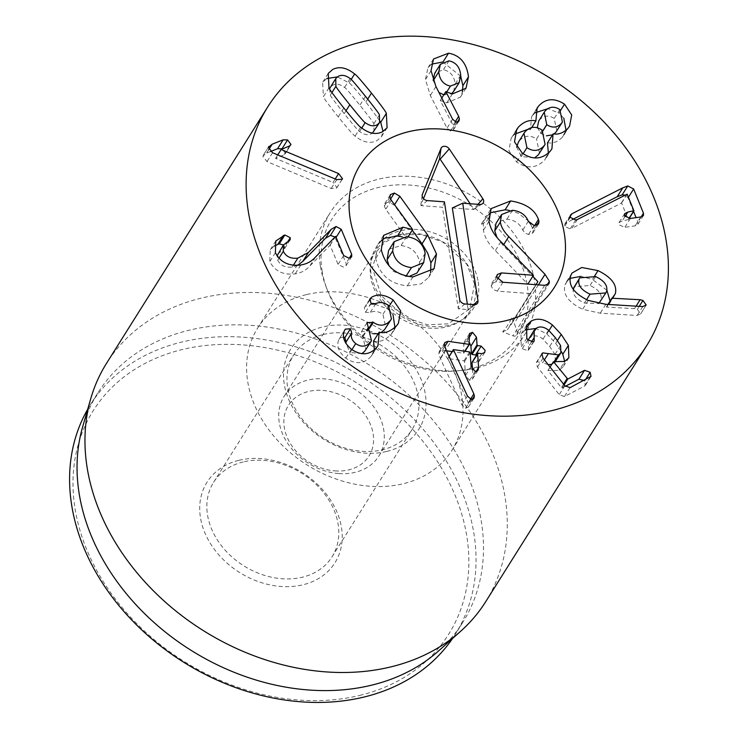 <?xml version="1.0" encoding="UTF-8"?>
<svg xmlns="http://www.w3.org/2000/svg" width="739" height="739" viewBox="0 0 739 739"><rect width="100%" height="100%" fill="white"/><g stroke="black" fill="none" stroke-linecap="round" stroke-linejoin="round"><path stroke-width="0.55" stroke-dasharray="3.69 2.77" d="M606.599 291.323L601.01 300.21C602.294 294.418 598.636 289.512 590.036 285.494L574.148 286.75M595.625 276.608L590.036 285.494M573.39 288.367C572.134 294.15 575.82 299.046 584.447 303.045L598.766 303.47M586.581 299.655L584.447 303.045M600.253 301.826L601.01 300.21M588.207 300.403L582.618 309.29L600.244 313.207L637.184 315.451L640.584 313.863L637.378 309.308L634.542 308.625L606.599 307.11L608.807 304.634L610.054 301.096M642.773 306.565L637.184 315.451M645.951 305.456L640.362 314.343L645.618 305.854M636.094 306.158L634.542 308.625M608.262 304.459L606.599 307.11M607.957 304.44L606.442 306.851M613.065 297.3L609.721 302.62M594.525 276.164L592.429 279.499L581.03 276.377M606.858 290.187L592.429 279.499M570.637 275.896L565.049 284.792C562.527 294.224 568.383 302.39 582.618 309.29M570.12 278.344L566.351 281.993L565.049 284.792M526.805 338.176L521.217 347.071L522.242 348.771L527.812 350.674L528.579 349.99L528.062 340.162M533.401 341.787L527.812 350.674M531.341 342.12L528.477 346.674M528.57 339.118L531.258 336.762C534.787 335.035 538.694 335.811 542.989 339.09L549.677 346.462L554.98 354.397L555.34 361.611M560.568 345.501L554.98 354.397M554.934 362.165L551.839 364.253M544.421 359.893L542.611 362.766L537.207 361.777L536.265 362.6L537.456 367.034L559.238 394.635L564.43 396.566L584.42 386.127L585.436 385.241L583.884 380.437M548.199 364.678L542.611 362.766M585.565 379.56L584.558 381.158M565.317 386.321L562.185 387.957L561.372 387.633L547.876 370.544L559.109 370.322L563.303 366.627L564.688 361.436L559.109 370.322M550.075 367.052L547.876 370.544M553.585 361.593L547.996 370.488M561.446 351.662L555.663 343.339L546.869 333.917L535.895 328.449M525.05 330.268L521.023 334.12L521.217 347.071M444.739 346.591L442.467 350.203L439.271 351.413L438.809 353.658L440.462 358.775L461.829 404.889L465.524 408.251L468.378 407.087L468.822 404.815L468.258 402.801L447.806 358.489L463.99 360.826L464.545 361.482L465.505 375.43L469.588 380.326L472.461 379.153L473.015 376.511L472.572 370.091M446.051 349.889L440.462 358.775M467.417 396.002L461.829 404.889M470.512 399.217L468.258 402.801M449.146 356.567L447.816 358.683M449.09 356.447L447.806 358.489M471.094 366.544L465.505 375.43M476.193 371.449L473.015 376.511M472.045 362.563L472.591 362.064L476.165 362.581L479.112 361.408L479.546 359.283L476.507 355.228M481.754 353.695L476.165 362.581M469.441 342.563L466.9 341.206L463.972 342.397L463.464 353.233L452.139 351.598M468.997 336.116L463.408 345.002M469.524 343.838L464.72 351.237M446.467 350.785L442.467 350.203M369.463 300.616L364.355 307.784L365.454 312.283L370.202 312.523C374.202 310.611 378.442 311.202 382.931 314.306L385.85 327.867M371.043 303.396L365.454 312.283M388.52 305.419L382.931 314.306M369.426 328.421L367.68 331.192L361.491 331.543L365.897 349.621M381.167 332.495L378.192 333.723M372.807 333.714L367.68 331.192M366.877 323.008L361.74 331.183M368.595 327.728L363.006 336.624M351.912 349.658L350.138 352.494L345.843 343.404M361.87 353.695L350.138 352.494M345.307 329.141L338.776 339.746C336.319 345.815 338.656 351.949 345.769 358.147C355.588 364.697 364.041 364.096 371.126 356.327L374.377 349.769M343.635 336.993L339.718 338.028M351.358 349.261L345.769 358.147M376.714 347.441L371.126 356.327M373.528 341.141L373.648 341.002C378.895 342.711 384.723 340.559 391.116 334.527L394.931 327.432M379.236 332.116L373.648 341.002M396.704 325.64L391.116 334.527M389.287 306.048L387.541 308.828L374.534 304.043M393.028 314.749L387.541 308.828M372.761 304.117L365.981 306.149M297.734 265.283L292.265 267.01C285.309 267.86 280.46 265.578 277.725 260.174L277.088 255.796M278.954 258.216L277.725 260.174M288.192 241.367L282.603 250.253L284.543 248.738L284.7 246.623L283.453 244.923M277.846 253.837L282.603 250.253M275.388 252.701L269.8 261.588C274.788 271.185 283.249 275.277 295.194 273.873C301.235 272.894 306.14 270.234 309.909 265.911L330.084 245.246L338.092 264.46L343.45 267.093L346.083 265.661L346.101 263.241L334.896 236.97M274.132 246.05L270.215 249.893L269.8 261.588M315.507 257.024L309.909 265.911M335.469 236.388L329.88 245.274M335.672 236.36L330.084 245.246M336.097 237.376L335.626 238.124M335.22 178.977L333.012 182.478L275.573 158.405L284.016 154.802L285.402 153.398L282.298 148.936M277.772 154.904L275.573 158.405M277.744 154.885L275.61 158.285M289.605 145.906L284.016 154.802M290.473 145.324L285.189 153.86L290.778 144.964M270.474 151.541L266.557 153.102L262.816 156.225L267.001 161.619L331.183 188.51L336.651 188.094L336.901 187.54L333.012 182.478M268.765 146.553L263.176 155.439L268.405 147.338M272.589 152.733L267.001 161.619M336.772 179.623L331.183 188.51M374.008 131.468L373.805 123.847C374.202 123.496 369.565 117.289 359.884 105.234C350.24 93.243 345.131 87.322 344.559 87.451C340.106 84.135 336.125 83.405 332.615 85.262L330.139 87.479M350.147 78.565L344.559 87.451M329.557 88.735L330.342 95.1C329.963 95.479 334.591 101.659 344.217 113.658C353.916 125.713 359.043 131.653 359.588 131.496C364.05 134.812 368.022 135.542 371.532 133.685L372.391 133.149M331.95 92.551L330.342 95.1M361.768 128.032L359.588 131.496M379.393 114.961L373.805 123.847M380.179 121.316L365.879 102.01C355.782 89.595 350.175 83.221 349.048 82.86L337.344 76.902M351.182 79.47L349.048 82.86M329.003 87.765L323.414 96.652C323.368 97.64 328.301 104.384 338.231 116.882C348.374 129.353 353.99 135.754 355.099 136.087C363.089 142.47 370.415 143.966 377.066 140.576L381.518 136.623L383.005 131.496M326.73 78.556L322.638 82.325L323.414 96.652M360.687 127.191L355.099 136.087M577.436 219.465L571.847 228.36L621.582 203.04L628.307 219.612L622.229 220.952L619.051 222.568L618.949 224.785L624.806 227.326L635.161 225.857L637.849 224.453L637.886 222.106L636.076 217.635M575.736 220.056L570.148 228.942L571.847 228.36M626.903 194.181L621.314 203.077M627.18 194.145L621.582 203.04M633.896 210.726L628.843 218.513M633.582 211.483L628.058 197.858L625.148 195.087M628.436 197.258L628.058 197.858M572.439 219.557L564.873 223.982L564.67 226.282L570.148 228.942M570.074 216.684L566.305 222.679M570.259 217.386L564.67 226.282M556.818 130.932L554.232 118.452C548.754 114.97 543.886 115.404 539.627 119.773L538.657 121.104M559.82 109.566L554.232 118.452M545.216 110.887L539.627 119.773M537.318 127.718L541.216 133.611L546.343 135.847M542.897 130.794L541.16 133.556M542.953 130.849L541.216 133.611M552.513 134.849L553.945 133.981M542.121 130.138L536.523 139.024C530.196 134.831 524.551 135.339 519.6 140.549L518.362 142.239M525.189 131.662L519.6 140.549M516.672 147.052L521.346 156.557L534.509 157.934M523.129 153.721L521.346 156.557M539.498 153.241L536.523 139.024M550.139 151.264L544.551 160.151L548.366 153.038M547.451 142.895L547.571 142.756C552.726 143.717 557.622 141.916 562.24 137.362L566.009 130.258M553.16 133.87L547.571 142.756M567.829 128.475L562.24 137.362M560.652 110.287L558.924 113.039L547.904 108.651M563.811 118.203L558.924 113.039M536.015 110.148L531.526 116.965L530.408 129.593L527.692 129.417M535.212 112.753L533.013 114.933M531.655 127.625L530.408 129.593M531.609 127.635L530.297 129.731M515.36 132.013L511.12 138.369L508.903 150.728L516.653 161.98C526.99 169.046 536.292 168.437 544.551 160.151M514.593 134.193L512.921 135.893M522.242 153.084L516.653 161.98M460.73 75.221L455.141 84.117C454.319 76.071 450.402 71.277 443.391 69.734L434.772 73.189M448.979 60.838L443.391 69.734M433.165 80.246L438.966 92.523M443.843 94.786L451.409 93.798M446.735 91.969L444.841 94.989M453.58 91.516L455.141 84.117M431.04 70.732L425.452 79.618L430.338 95.451L447.03 128.124L450.522 131.034L453.376 129.944L453.811 127.81L453.081 125.26L440.241 100.504L446.735 102.85L460.425 97.132L462.429 91.959M441.793 98.047L440.241 100.504M446.042 91.451L440.453 100.347M452.333 93.964L446.735 102.85M443.289 61.559L442.504 62.03M460.748 76.256L442.957 62.085M431.484 64.191L427.899 67.896L425.452 79.618M452.619 119.228L447.03 128.124M243.205 461.94A69.983 54.612 32.2 0 0 213.58 482.308A69.983 54.612 32.2 0 0 243.75 565.797A69.983 54.612 32.2 0 0 332.06 556.809A69.983 54.612 32.2 0 0 319.266 487.62A69.983 54.612 32.2 0 0 243.205 461.94M238.974 460.295A75.581 58.981 -147.8 0 1 342.111 540.255A75.581 58.981 -147.8 0 1 231.787 567.025A75.581 58.981 -147.8 0 1 238.974 460.295M323.322 334.518A69.983 54.612 -147.8 0 1 399.383 360.198A69.983 54.612 -147.8 0 1 412.177 429.387A69.983 54.612 -147.8 0 1 382.553 449.755A69.983 54.612 -147.8 0 1 306.491 424.075A69.983 54.612 -147.8 0 1 293.688 354.886A69.983 54.612 -147.8 0 1 323.322 334.518M359.801 695.39A209.941 163.846 32.2 0 0 379.754 398.912A209.941 163.846 32.2 0 0 73.318 473.265A209.941 163.846 32.2 0 0 359.801 695.39M386.783 451.409A75.581 58.981 32.2 0 0 393.961 344.679A75.581 58.981 32.2 0 0 283.647 371.44A75.581 58.981 32.2 0 0 386.783 451.409M306.232 294.667A114.767 89.567 32.2 0 0 257.634 328.088A114.767 89.567 32.2 0 0 307.119 464.997A114.767 89.567 32.2 0 0 451.954 450.263A114.767 89.567 32.2 0 0 430.966 336.79A114.767 89.567 32.2 0 0 306.232 294.667M87.729 409.194A215.539 168.215 -147.8 0 1 90.352 404.833A215.539 168.215 -147.8 0 1 181.609 342.083A215.539 168.215 -147.8 0 1 415.881 421.184A215.539 168.215 -147.8 0 1 455.289 634.284A215.539 168.215 -147.8 0 1 452.508 638.533M82.574 427.142A215.539 168.215 -147.8 0 1 97.797 392.982A215.539 168.215 -147.8 0 1 189.064 330.231A215.539 168.215 -147.8 0 1 423.327 409.332A215.539 168.215 -147.8 0 1 462.743 622.432A215.539 168.215 -147.8 0 1 438.56 650.957M485.699 601.694A223.935 174.764 32.2 0 0 444.758 380.289A223.935 174.764 32.2 0 0 201.359 298.103A223.935 174.764 32.2 0 0 106.545 363.302M511.647 318.047L514.279 323.229L517.272 332.384L516.7 335.063L514.981 336.18L513.503 336.042L502.622 331.839A95.377 74.436 32.2 0 0 511.647 318.047L515.065 317.659A97.973 76.459 -147.8 0 1 511.896 323.368A97.973 76.459 -147.8 0 1 507.314 329.696L530.039 293.549A97.973 76.459 32.2 0 0 534.62 287.231A97.973 76.459 32.2 0 0 536.126 284.7M537.789 281.522L515.065 317.659M502.622 331.839L507.314 329.696M488.738 218.31A17.782 13.884 -147.8 0 1 485.181 222.051A17.782 13.884 -147.8 0 1 483.426 223.012L481.745 224.314L481.606 223.714L488.987 214.255M530.039 293.549L497.356 291.138L493.227 289.549L491.213 286.076L491.712 283.406L495.897 281.818L527.84 284.173L495.333 250.595C488.581 244.055 484.618 237.247 483.426 230.18L483.426 223.012M496.959 237.358L503.157 245.468L532.782 276.312M530.685 224.176L533.382 230.189L532.385 233.478L528.524 234.448L525.318 233.228L522.759 230.115C519.97 223.686 514.677 220.037 506.899 219.178L497.116 222.005L495.989 223.427M509.097 210.338L518.131 213.202L528.126 220.776M534.583 225.58L532.837 228.36M528.348 221.22L522.759 230.115M512.487 210.282L506.899 219.178M538.398 284.866L514.279 323.229M500.922 241.699L495.333 250.595M533.392 275.047L527.803 283.933M496.802 277.19L491.213 286.076M544.671 285.328L512.903 335.857M430.643 272.58L428.546 277.541L420.99 283.905L407.309 285.827C390.192 284.109 379.652 275 375.689 258.484L377.158 245.819L381.527 240.286M381.278 249.597L375.689 258.484M407.983 236.849L406.838 238.669L385.758 209.22L384.326 206.144L384.788 203.539L388.76 201.941L394.266 205.156L412.251 230.198M402.155 236.84L406.838 238.669M408.067 236.859L407.069 238.457M406.238 275.878L405.859 276.497L409.101 276.478M418.098 271.527L419.576 262.197C417.563 252.433 411.383 246.9 401.018 245.588L389.822 248.978L388.566 250.576M425.165 253.301L419.576 262.197M389.093 265.874L393.314 271.315L405.859 276.497M389.915 197.258L384.326 206.144M391.347 200.324L385.758 209.22M406.607 236.692L401.018 245.588M423.484 198.634L420.833 205.165L421.248 205.673L442.439 207.234L458.3 308.69L468.083 309.678L467.371 304.145M444.416 201.839L442.439 207.234M452.323 207.964L473.514 209.534L470.18 203.742M335.007 470.9A47.582 37.135 32.2 0 0 364.05 413.378A47.582 37.135 32.2 0 0 287.092 407.697A47.582 37.135 32.2 0 0 335.007 470.9M338.915 473.56A55.988 43.693 32.2 0 0 378.904 456.009A55.988 43.693 32.2 0 0 354.766 389.222A55.988 43.693 32.2 0 0 284.109 396.418A55.988 43.693 32.2 0 0 288.773 444.961A55.988 43.693 32.2 0 0 338.915 473.56M475.195 284.672A55.988 43.693 32.2 0 0 431.216 236.702A55.988 43.693 32.2 0 0 375.532 251.011A55.988 43.693 32.2 0 0 380.197 299.554A55.988 43.693 32.2 0 0 430.329 328.153A55.988 43.693 32.2 0 0 470.318 310.611A55.988 43.693 32.2 0 0 475.195 284.672M322.038 270.474A109.917 85.789 32.2 0 0 327.248 289.827A109.917 85.789 32.2 0 0 456.277 370.95A109.917 85.789 32.2 0 0 525.004 275.111A109.917 85.789 32.2 0 0 404.362 184.815A109.917 85.789 32.2 0 0 322.038 270.474M320.301 265.698A114.767 89.567 -147.8 0 1 330.296 212.518A114.767 89.567 -147.8 0 1 475.131 197.775A114.767 89.567 -147.8 0 1 524.616 334.693A114.767 89.567 -147.8 0 1 460.462 370.599A114.767 89.567 -147.8 0 1 325.742 285.901A114.767 89.567 -147.8 0 1 320.301 265.698M605.832 304.311L600.244 313.207M639.235 306.352L637.378 309.308M527.831 339.885L522.242 348.771M536.847 327.876L531.258 336.762M548.578 330.204L542.989 339.09M555.275 337.575L549.677 346.462M554.084 361.833L552.846 363.8M541.548 354.868L537.207 361.777M543.045 358.147L537.456 367.034M564.827 385.749L559.238 394.635M570.018 387.679L564.43 396.566M590.008 377.232L584.42 386.127M564.125 384.862L562.185 387.957M563.561 384.141L561.372 387.633M557.474 340.467L555.663 343.339M548.985 330.545L546.869 333.917M444.398 344.771L438.809 353.658M471.112 399.365L465.524 408.251M472.258 399.356L468.822 404.815M469.579 351.93L463.99 360.826M470.133 352.595L464.545 361.482M475.186 371.431L469.588 380.326M478.179 353.177L472.591 362.064M469.099 337.695L466.9 341.206M369.694 299.378L364.706 307.313M375.791 303.637L370.202 312.523M368.955 328.014L367.191 330.823M368.161 327.405L362.572 336.3M344.365 330.86L338.776 339.746M293.42 265.162L292.265 267.01M287.942 241.468L284.7 246.623M300.791 264.987L295.194 273.873M343.681 255.565L338.092 264.46M349.288 258.16L346.101 263.241M268.719 149.675L266.557 153.102M341.871 179.651L336.901 187.54M365.472 96.338L359.884 105.234M346.046 110.748L344.217 113.658M367.699 99.109L365.879 102.01M343.82 107.986L338.231 116.882M624.945 216.638L622.229 220.952M630.395 218.439L624.806 227.326M640.75 216.97L635.161 225.857M641.166 216.906L637.886 222.106M455.206 121.889L453.081 125.26M457.386 122.129L453.811 127.81M435.927 86.565L430.338 95.451M456.111 122.138L450.522 131.034M536.394 225.395L533.382 230.189M534.112 225.552L528.524 234.448M503.721 244.572L503.157 245.468M546.989 285.115L517.272 332.384M489.015 221.294L483.426 230.18M497.559 279.166L495.897 281.818M502.945 282.252L497.356 291.138M412.907 276.931L407.309 285.827M390.543 199.105L388.76 201.941M427.428 200.592L421.248 205.673M459.686 299.489L458.3 308.69M464.905 303.969L458.725 309.05M474.059 304.644L467.87 309.724M473.671 304.616L468.193 309.419M479.703 204.444L473.514 209.534M477.967 204.324L473.773 209.072M422.172 195.835L420.833 205.165M478.244 282.002A57.383 44.783 -147.8 0 1 404.445 318.093A57.383 44.783 -147.8 0 1 391.3 234.051A57.383 44.783 -147.8 0 1 478.244 282.002M614.395 295.748L608.807 304.634M571.94 273.107L566.351 281.993M534.168 341.095L528.579 349.99M541.853 353.704L536.265 362.6M591.024 376.354L585.436 385.241M568.891 357.741L563.303 366.627M526.621 325.225L521.023 334.12M444.86 342.517L439.271 351.413M473.967 398.201L468.378 407.087M478.05 370.257L472.461 379.153M484.701 352.521L479.112 361.408M469.561 333.501L463.972 342.397M465.016 351.274L463.87 353.103M369.943 298.898L364.355 307.784M367.08 322.647L361.491 331.543M377.98 345.649L372.391 354.535M398.367 323.322L392.778 332.217M290.131 239.842L284.543 248.738M275.804 241.006L270.215 249.893M351.672 256.766L346.083 265.661M342.24 179.207L336.651 188.094M328.227 73.429L322.638 82.325M387.107 127.736L381.518 136.623M629.157 218.522L628.289 219.899M624.64 213.682L619.051 222.568M643.438 215.566L637.849 224.453M570.462 215.095L564.873 223.982M551.913 148.853L546.315 157.74M569.566 126.138L563.977 135.034M537.114 108.07L531.526 116.965M516.709 129.482L511.12 138.369M466.013 88.246L460.425 97.132M433.488 59.009L427.899 67.896M458.965 121.048L453.376 129.944M332.06 556.809L412.177 429.387M213.58 482.308L293.688 354.886M451.954 450.263L524.616 334.693M257.634 328.088L330.296 212.518M97.797 392.982L90.352 404.833M462.743 622.432L455.289 634.284M511.896 323.368L534.62 287.231M481.745 224.314L485.181 222.051M532.976 232.803L538.565 223.908M481.606 223.714L491.102 208.62M491.712 283.406L497.301 274.52M516.7 335.063L548.994 283.711M428.546 277.541L434.135 268.654M378.035 244.249L383.624 235.353M384.788 203.539L390.377 194.643M468.083 309.678L476.637 304.034M473.727 209.479L482.281 203.844M420.824 205.23L422.191 195.068M378.904 456.009L470.318 310.611M284.109 396.418L375.532 251.011M474.549 283.915L466.771 264.183L442.753 242.022L420.833 234.365L399.79 235.076L384.991 242.189L377.527 250.456L372.428 267.906L381.158 295.591L405.48 317.456L427.41 324.809L448.324 323.811L469.782 308.837L474.549 283.915M456.277 370.95L460.462 370.599M327.248 289.827L325.742 285.901"/><path stroke-width="1.11" d="M578.979 279.471C577.722 285.254 581.408 290.15 590.036 294.159L605.841 292.94L606.599 291.323C607.883 285.531 604.225 280.626 595.625 276.608L579.736 277.864L573.187 289.171M579.736 277.864L573.39 288.367M590.036 294.159L586.581 299.655M598.766 303.47L605.841 292.94M598.017 270.603C611.633 277.347 617.398 285.06 615.31 293.725L612.188 298.223L640.131 299.729L642.967 300.413L646.172 304.976L642.773 306.565L605.832 304.311L588.207 300.403C573.972 293.503 568.115 285.337 570.637 275.896L571.94 273.107L581.732 267.49L598.017 270.603L594.525 276.164M640.131 299.729L636.094 306.158M612.188 298.223L608.262 304.459M612.031 297.956L607.957 304.44M615.31 293.725L613.065 297.3M610.054 301.096L606.858 290.187M581.03 276.377L570.12 278.344M531.378 320.938C537.835 317.733 544.855 319.1 552.458 325.021L561.252 334.444L568.383 345.399L568.891 357.741L564.698 361.436L553.474 361.657L567.774 379.07L584.54 370.304L590.147 372.271L591.024 376.354L570.018 387.679L564.827 385.749L543.045 358.147L541.853 353.704L542.795 352.882L558.435 354.914L560.929 352.715L560.568 345.501L555.275 337.575L548.578 330.204C544.283 326.915 540.375 326.139 536.847 327.876L534.158 330.222L534.168 341.095L533.401 341.787L527.831 339.885L526.805 338.176L526.621 325.225L531.378 320.938L525.05 330.268M534.066 337.788L531.341 342.12M528.062 340.162L534.158 330.222M560.929 352.715L554.934 362.165M548.199 353.87L544.421 359.893M551.839 364.253L548.199 364.678M590.147 372.271L585.565 379.56M583.884 380.437L578.951 379.199L565.317 386.321M553.474 361.657L550.075 367.052M568.383 345.399L562.795 354.295L561.446 351.662M564.688 361.436L562.795 354.295M535.895 328.449L525.789 329.834M448.056 341.316L469.053 344.346L469.561 333.501L472.489 332.319L476.507 337.196L477.034 344.919L477.588 345.575L481.163 346.092L485.135 350.388L484.701 352.521L481.754 353.695L478.179 353.177L477.643 353.676L478.604 367.625L478.05 370.257L475.186 371.431L471.094 366.544L470.133 352.595L469.579 351.93L453.395 349.602L473.847 393.915L474.42 395.919L473.967 398.201L471.112 399.365L467.417 396.002L446.051 349.889L444.398 344.771L444.86 342.517L448.056 341.316L444.739 346.591M473.847 393.915L470.512 399.217M453.404 349.796L449.146 356.567M453.395 349.602L449.09 356.447M478.604 367.625L476.193 371.449M472.572 370.091L472.045 362.563L478.179 353.177M481.163 346.092L475.565 354.979L471.999 354.461L471.445 353.805L470.919 346.092L469.441 342.563M476.507 355.228L475.565 354.979M476.507 337.196L470.919 346.092M464.72 351.237L469.524 343.838M452.139 351.598L446.467 350.785M371.569 297.263C377.795 293.632 384.982 294.528 393.13 299.942L400.714 310.999L398.367 323.322L396.704 325.64C390.312 331.663 384.483 333.825 379.236 332.116L377.98 345.649L376.714 347.441C369.629 355.2 361.177 355.81 351.358 349.261C344.245 343.053 341.908 336.919 344.365 330.86L345.307 329.141L350.462 328.772L351.699 333.049C350.508 336.781 351.847 340.3 355.727 343.598C361.279 347.385 366.174 346.933 370.405 342.231L371.486 340.734L367.08 322.647L373.269 322.306C379.55 326.583 385.195 326.038 390.201 320.652L391.439 318.98L388.52 305.419C384.031 302.316 379.791 301.715 375.791 303.637L371.043 303.396L369.943 298.898L371.569 297.263L369.463 300.616M390.201 320.652L384.613 329.548L381.167 332.495M391.439 318.98L384.613 329.548M373.269 322.306L369.426 328.421M378.192 333.723L372.807 333.714M367.329 322.296L366.877 323.008M370.405 342.231L364.817 351.117L361.87 353.695M371.486 340.734L364.817 351.117M355.727 343.598L351.912 349.658M345.843 343.404L346.111 341.935L344.873 337.668L343.635 336.993M379.116 332.254L373.528 341.141L374.377 349.769M393.13 299.942L389.287 306.048M394.931 327.432L393.028 314.749M374.534 304.043L372.761 304.117M331.109 229.386L336.033 226.503L341.215 229.229L351.69 254.355L351.672 256.766L349.039 258.207L343.681 255.565L335.672 236.36L315.507 257.024C311.729 261.347 306.824 263.999 300.791 264.987C288.838 266.391 280.377 262.29 275.388 252.701L275.804 241.006L284.875 234.965L290.288 237.736L290.131 239.842L283.434 244.951L283.314 251.288C286.048 256.692 290.898 258.964 297.854 258.114L308.357 252.516L331.109 229.386L325.52 238.281L302.768 261.403L297.734 265.283M336.033 226.503L330.444 235.39L325.52 238.281M283.314 251.288L278.954 258.216M277.088 255.796L283.434 244.951L279.287 243.861L274.132 246.05M284.875 234.965L279.287 243.861M283.397 235.399L277.809 244.286M341.215 229.229L336.097 237.376M334.896 236.97L330.444 235.39M338.601 173.582L342.499 178.653L342.24 179.207L336.772 179.623L272.589 152.733L268.405 147.338L272.146 144.216L283.148 139.828L287.591 139.911L290.99 144.502L289.605 145.906L281.162 149.509L338.601 173.582L335.22 178.977M281.162 149.509L277.772 154.904M281.199 149.398L277.744 154.885M287.591 139.911L282.002 148.798L277.559 148.724L270.474 151.541M283.148 139.828L277.559 148.724M268.405 147.338L268.765 146.553M335.931 86.214C335.561 86.583 340.18 92.772 349.806 104.772C359.505 116.817 364.632 122.766 365.177 122.6C369.639 125.926 373.62 126.655 377.121 124.799L379.597 122.582L379.393 114.961C379.791 114.61 375.153 108.402 365.472 96.338C355.828 84.357 350.72 78.426 350.147 78.565C345.695 75.239 341.714 74.51 338.213 76.366L335.728 78.583L335.931 86.214L331.95 92.551M335.728 78.583L329.557 88.735M365.177 122.6L361.768 128.032M372.391 133.149L379.597 122.582M386.321 113.4L387.107 127.736L382.654 131.69C376.003 135.08 368.678 133.574 360.687 127.191C359.579 126.868 353.963 120.466 343.82 107.986C333.889 95.488 328.957 88.745 329.003 87.765L328.227 73.429L332.67 69.475C339.33 66.094 346.646 67.591 354.637 73.974C355.764 74.325 361.371 80.708 371.468 93.114C381.435 105.677 386.386 112.439 386.321 113.4L380.733 122.295L380.179 121.316M354.637 73.974L351.182 79.47M337.344 76.902L326.73 78.556M383.005 131.496L380.733 122.295M622.811 187.826L627.744 185.96L633.646 188.972L643.475 213.22L643.438 215.566L640.75 216.97L630.395 218.439L624.538 215.899L624.64 213.682L627.817 212.065L633.896 210.726L627.18 194.145L577.436 219.465L575.736 220.056L570.259 217.386L570.462 215.095L571.894 213.793L622.811 187.826L617.222 196.713L572.439 219.557M628.843 218.513L633.896 210.726M636.076 217.635L633.582 211.483M633.646 188.972L628.436 197.258M625.148 195.087L622.155 194.847L617.222 196.713M571.894 213.793L570.074 216.684M546.749 124.669L546.805 124.715C552.338 128.226 557.224 127.764 561.455 123.348L555.867 132.235L562.407 122.037L559.82 109.566C554.342 106.074 549.474 106.518 545.216 110.887L544.246 112.217L546.749 124.669L542.897 130.794M561.455 123.348L562.407 122.037M544.246 112.217L538.657 121.104L537.318 127.718M546.805 124.715L542.953 130.849M546.343 135.847L552.513 134.849M553.945 133.981L555.867 132.235M526.935 147.671C533.161 151.791 538.805 151.236 543.876 146.008L545.086 144.354L542.121 130.138C535.784 125.935 530.14 126.452 525.189 131.662L523.951 133.353L526.935 147.671L523.129 153.721M523.951 133.353L518.362 142.239L516.672 147.052M534.509 157.934L538.288 154.894L545.086 144.354M543.876 146.008L538.288 154.894M553.04 134.008L551.913 148.853L550.139 151.264C541.881 159.55 532.579 160.151 522.242 153.084L514.492 141.833L516.709 129.482L518.519 126.997C523.803 121.602 529.586 119.552 535.886 120.845L537.114 108.07L538.602 106.037C545.751 98.333 554.389 97.705 564.513 104.153L571.718 114.951L569.566 126.138L567.829 128.475C563.21 133.02 558.324 134.821 553.16 133.87L547.451 142.895L548.366 153.038M564.513 104.153L560.652 110.287M566.009 130.258L563.811 118.203M538.602 106.037L536.015 110.148M547.904 108.651L535.212 112.753M536.006 120.706L531.655 127.625M535.886 120.845L531.609 127.635M518.519 126.997L515.36 132.013M527.692 129.417L514.593 134.193M438.772 71.849C439.566 79.849 443.455 84.597 450.43 86.094L459.168 82.629L460.73 75.221C459.907 67.184 455.991 62.39 448.979 60.838L440.37 64.302L438.772 71.849L433.285 80.579M440.37 64.302L434.772 73.189L433.165 80.246M438.966 92.523L443.843 94.786M450.43 86.094L446.735 91.969M451.409 93.798L453.58 91.516L459.168 82.629M448.545 53.199C460.064 55.305 466.715 63.175 468.48 76.801L466.013 88.246L452.333 93.964L445.829 91.618L458.679 116.374L459.399 118.924L458.965 121.048L456.111 122.138L452.619 119.228L435.927 86.565L431.04 70.732L433.488 59.009L448.545 53.199L443.289 61.559M445.829 91.618L441.793 98.047M468.48 76.801L462.891 85.687L460.748 76.256M462.429 91.959L462.891 85.687M442.504 62.03L431.484 64.191M552.033 410.579A223.935 174.764 -147.8 0 1 308.634 328.402A223.935 174.764 -147.8 0 1 267.684 106.998A223.935 174.764 -147.8 0 1 550.287 78.232A223.935 174.764 -147.8 0 1 646.847 345.381A223.935 174.764 -147.8 0 1 552.033 410.579M408.704 131.69A114.767 89.567 -147.8 0 1 533.438 173.804A114.767 89.567 -147.8 0 1 554.426 287.277A114.767 89.567 -147.8 0 1 409.591 302.02A114.767 89.567 -147.8 0 1 360.105 165.102A114.767 89.567 -147.8 0 1 408.704 131.69M452.508 638.533A215.539 168.215 -147.8 0 1 364.031 697.043A215.539 168.215 -147.8 0 1 131.958 620.252A215.539 168.215 -147.8 0 1 87.729 409.194M460.582 631.328L438.56 650.957A215.539 168.215 -147.8 0 1 190.736 650.117A215.539 168.215 -147.8 0 1 82.574 427.142L90.712 398.792A223.935 174.764 32.2 0 0 165.019 601.814A223.935 174.764 32.2 0 0 390.885 666.892A223.935 174.764 32.2 0 0 460.582 631.328A223.935 174.764 32.2 0 0 485.699 601.694L646.847 345.381M267.684 106.998L106.545 363.302A223.935 174.764 32.2 0 0 90.712 398.792M536.126 284.7A97.973 76.459 32.2 0 0 537.789 281.522L532.782 276.312M488.987 214.255L490.234 212.786L505.088 209.821L509.097 210.338M490.234 212.786A17.782 13.884 -147.8 0 1 488.738 218.31M501.578 214.541L500.349 222.051C501.134 226.901 503.933 231.741 508.746 236.572L545.022 274.335L549.391 281.3L548.994 283.711L544.671 285.328L502.945 282.252L496.802 277.19L497.301 274.52L501.485 272.922L533.429 275.277L500.922 241.699C494.169 235.159 490.206 228.36 489.015 221.294L491.102 208.62L510.677 200.934C525.651 203.373 534.897 209.553 538.426 219.465L538.971 221.303L538.565 223.908L534.112 225.552L528.348 221.22C525.558 214.79 520.265 211.142 512.487 210.282L501.578 214.541L495.989 223.427L494.76 230.938L496.959 237.358M528.126 220.776L530.685 224.176M538.426 219.465L534.583 225.58M510.677 200.934L505.088 209.821M500.349 222.051L494.76 230.938M545.022 274.335L538.398 284.866M533.429 275.277L527.895 284.09M436.49 253.985L434.135 268.654L412.907 276.931C395.781 275.222 385.241 266.105 381.278 249.597L383.624 235.353L402.967 227.206L412.658 229.561L391.347 200.324L389.915 197.258L390.377 194.643L394.349 193.045L399.854 196.269L427.65 234.965L436.49 253.985L430.902 262.872L430.643 272.58M381.527 240.286L384.973 238.115L397.379 236.101L402.155 236.84M412.436 229.783L407.983 236.849M412.658 229.561L408.067 236.859M411.447 267.61L423.687 262.631L425.165 253.301C423.151 243.547 416.972 238.004 406.607 236.692L394.155 241.69L392.695 250.909C394.718 260.691 400.963 266.262 411.447 267.61L406.238 275.878M409.101 276.478L416.916 273.051L423.687 262.631M392.695 250.909L387.107 259.795L389.093 265.874M427.65 234.965L422.061 243.861L427.696 253.144L430.902 262.872M412.251 230.198L422.061 243.861M394.155 241.69L388.566 250.576L387.107 259.795M444.416 201.839L427.428 200.592A4.896 3.824 -147.8 0 1 422.191 195.068A4.896 3.824 -147.8 0 1 422.394 194.311L441.035 148.308A4.896 3.824 -147.8 0 1 444.776 146.304A4.896 3.824 -147.8 0 1 449.238 148.908L482.872 198.773A4.896 3.824 -147.8 0 1 482.281 203.844A4.896 3.824 -147.8 0 1 479.703 204.444L462.716 203.197L477.985 300.838A4.896 3.824 -147.8 0 1 476.637 304.034A4.896 3.824 -147.8 0 1 474.059 304.644L464.905 303.969A4.896 3.824 -147.8 0 1 459.686 299.489L444.416 201.839M467.371 304.145L452.323 207.964L462.716 203.197M470.18 203.742L440.148 159.208L439.474 159.162L423.484 198.634M350.11 218.282A114.767 89.567 -147.8 0 1 360.105 165.102A114.767 89.567 -147.8 0 1 504.94 150.359A114.767 89.567 -147.8 0 1 554.426 287.277A114.767 89.567 -147.8 0 1 440.268 316.625A114.767 89.567 -147.8 0 1 350.11 218.282M642.967 300.413L639.235 306.352M558.435 354.914L554.084 361.833M542.795 352.882L541.548 354.868M584.54 370.304L578.951 379.199M567.774 379.07L564.125 384.862M566.961 378.747L563.561 384.141M561.252 334.444L557.474 340.467M552.458 325.021L548.985 330.545M474.42 395.919L472.258 399.356M477.588 345.575L471.999 354.461M477.034 344.919L471.445 353.805M472.489 332.319L469.099 337.695M370.294 298.427L369.694 299.378M372.779 321.927L368.955 328.014M351.699 333.049L346.111 341.935M350.462 328.772L344.873 337.668M308.357 252.516L302.768 261.403M297.854 258.114L293.42 265.162M290.288 237.736L287.942 241.468M351.69 254.355L349.288 258.16M272.146 144.216L268.719 149.675M342.499 178.653L341.871 179.651M349.806 104.772L346.046 110.748M371.468 93.114L367.699 99.109M627.817 212.065L624.945 216.638M643.475 213.22L641.166 216.906M627.744 185.96L622.155 194.847M458.679 116.374L455.206 121.889M459.399 118.924L457.386 122.129M538.971 221.303L536.394 225.395M508.746 236.572L503.721 244.572M549.391 281.3L546.989 285.115M501.485 272.922L497.559 279.166M402.967 227.206L397.379 236.101M399.854 196.269L394.543 204.721M394.349 193.045L390.543 199.105M477.985 300.838L473.671 304.616M482.872 198.773L477.967 204.324M449.238 148.908L440.148 159.208M441.035 148.308L439.474 159.162M422.394 194.311L422.172 195.835M477.699 353.325L472.11 362.212M469.459 344.208L465.016 351.274M633.877 211.012L629.157 218.522"/></g></svg>
